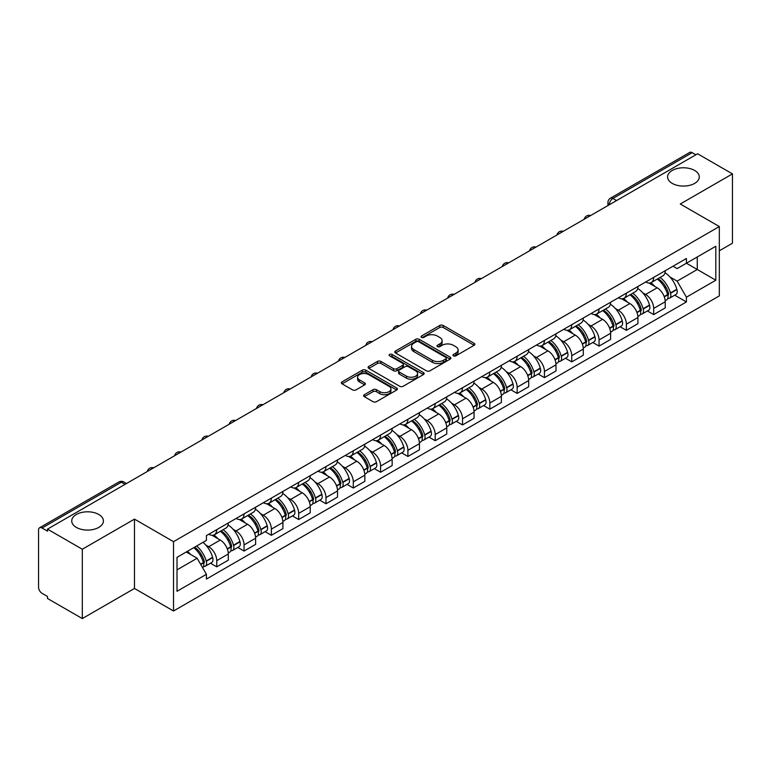 <?xml version="1.0" encoding="UTF-8"?>
<svg xmlns="http://www.w3.org/2000/svg" width="771" height="771" viewBox="0 0 771 771"><rect width="100%" height="100%" fill="white"/><g stroke="black" fill="none" stroke-linecap="round" stroke-linejoin="round"><path stroke-width="1.16" d="M453.473 355.836A1.696 0.983 0 0 0 455.873 355.836L474.126 345.302A2.429 1.407 0 0 0 474.84 344.309A2.429 1.407 0 0 0 474.126 343.317L443.2 325.458A2.429 1.407 0 0 0 439.769 325.458L421.506 336.002A1.696 0.983 0 0 0 421.014 336.696A1.696 0.983 0 0 0 421.506 337.39A1.696 0.983 0 0 0 423.915 337.39L426.276 336.021A7.777 4.491 0 0 1 437.273 336.021L439.855 337.505A7.777 4.491 0 0 1 442.13 340.686A7.777 4.491 0 0 1 439.855 343.856L437.485 345.225A1.696 0.983 0 0 0 436.993 345.919A1.696 0.983 0 0 0 437.485 346.613A1.696 0.983 0 0 0 439.894 346.613L442.255 345.244A7.777 4.491 0 0 1 453.252 345.244L455.834 346.738A7.777 4.491 0 0 1 458.109 349.909A7.777 4.491 0 0 1 455.834 353.089L453.473 354.448A1.696 0.983 0 0 0 452.972 355.142A1.696 0.983 0 0 0 453.473 355.836L453.473 354.448M98.765 514.479A15.844 9.146 0 0 0 81.504 512.493A15.844 9.146 0 0 0 71.722 520.945A15.844 9.146 0 0 0 76.358 527.412A15.844 9.146 0 0 0 93.628 529.398A15.844 9.146 0 0 0 103.41 520.945A15.844 9.146 0 0 0 98.765 514.479M694.642 170.458A15.844 9.146 0 0 0 677.372 168.473A15.844 9.146 0 0 0 667.59 176.925A15.844 9.146 0 0 0 672.235 183.392A15.844 9.146 0 0 0 689.496 185.377A15.844 9.146 0 0 0 699.278 176.925A15.844 9.146 0 0 0 694.642 170.458M364.336 394.704A2.429 1.407 0 0 0 363.623 395.687A2.429 1.407 0 0 0 364.336 396.68L373.01 401.691A2.429 1.407 0 0 0 376.45 401.691L396.728 389.991A2.429 1.407 0 0 0 397.431 388.998A2.429 1.407 0 0 0 396.728 388.006L365.791 370.147A2.429 1.407 0 0 0 362.36 370.147L342.083 381.857A2.429 1.407 0 0 0 341.37 382.85A2.429 1.407 0 0 0 342.083 383.833L352.569 389.885A2.429 1.407 0 0 0 356 389.885L364.683 384.883A2.429 1.407 0 0 0 365.387 383.891A2.429 1.407 0 0 0 364.683 382.898L359.479 379.891A6.496 3.749 0 0 1 357.58 377.241A6.496 3.749 0 0 1 361.589 373.771A6.496 3.749 0 0 1 368.673 374.59L389.037 386.338A6.496 3.749 0 0 1 390.936 388.998A6.496 3.749 0 0 1 386.926 392.458A6.496 3.749 0 0 1 379.843 391.649L376.45 389.692A2.429 1.407 0 0 0 373.01 389.692L364.336 394.704L364.336 396.68L373.01 391.707L373.01 389.692M173.514 541.666L134.482 519.124L82.314 549.241L47.474 529.137L697.61 153.776L732.45 173.889L680.282 204.007L719.324 226.549L173.514 541.666L173.514 610.998L719.324 295.881L719.324 226.549M426.45 370.841A2.429 1.407 0 0 0 429.89 370.841L450.158 359.132A2.429 1.407 0 0 0 450.871 358.139A2.429 1.407 0 0 0 450.158 357.156L419.231 339.298A2.429 1.407 0 0 0 415.8 339.298L395.523 350.998A2.429 1.407 0 0 0 394.81 351.99A2.429 1.407 0 0 0 395.523 352.983L426.45 370.841M390.271 356.202A1.696 0.983 0 0 1 391.996 356.443L423.414 374.581L403.166 386.271A2.429 1.407 0 0 1 399.735 386.271L368.798 368.413L368.798 366.427A2.429 1.407 0 0 0 368.095 367.42A2.429 1.407 0 0 0 368.798 368.413M368.798 366.427L377.482 361.416A2.429 1.407 0 0 1 380.913 361.416L393.461 368.663A2.429 1.407 0 0 0 396.892 368.663L402.655 365.338A2.429 1.407 0 0 0 403.368 364.346A2.429 1.407 0 0 0 402.655 363.353L389.596 355.816A1.696 0.983 0 0 1 389.095 355.123A1.696 0.983 0 0 1 390.145 354.207A1.696 0.983 0 0 1 391.996 354.419L423.443 372.576A2.429 1.407 0 0 1 424.156 373.569A2.429 1.407 0 0 1 423.443 374.561L423.443 372.576M82.314 549.241L82.314 618.573L47.474 598.469L47.474 596.446L42.048 593.313A4.954 2.862 -120 0 1 38.55 587.242L38.55 530.043A4.954 2.862 -120 0 1 39.572 527.778L118.869 481.991A4.954 2.862 60 0 1 121.346 482.241L42.048 528.019A4.954 2.862 -120 0 0 39.572 527.778M719.324 250.806L732.45 243.222L732.45 173.889M82.314 618.573L134.482 588.456L173.514 610.998M47.474 529.137L47.474 531.152L42.048 528.019M616.569 200.576L612.887 198.455A4.954 2.862 60 0 0 610.41 198.205L689.717 152.427A4.954 2.862 60 0 1 692.185 152.668L612.887 198.455A4.954 2.862 120 0 0 609.389 204.517L609.389 204.72M695.866 154.788L692.185 152.668M653.673 277.387A11.392 6.573 60 0 1 651.322 282.494L662.877 275.825A11.392 6.573 -120 0 0 665.228 270.708M642.715 292.778L645.626 294.464A11.392 6.573 60 0 1 653.673 308.41L665.228 301.74A11.392 6.573 -120 0 0 657.181 287.795L648.912 283.015M665.228 301.74L665.228 307.908L653.673 314.578L647.409 310.954M651.322 282.494A11.392 6.573 60 0 1 645.712 281.984M653.673 308.41L653.673 314.578M626.37 293.144A11.392 6.573 60 0 1 624.009 298.261L635.564 291.592A11.392 6.573 -120 0 0 637.925 286.475M620.106 326.721L626.37 330.345L637.925 323.666L637.925 317.507A11.392 6.573 -120 0 0 629.868 303.562L621.599 298.782M624.009 298.261A11.392 6.573 60 0 1 618.409 297.751M615.403 308.545L618.313 310.231A11.392 6.573 60 0 1 626.37 324.177L626.37 330.345M599.057 308.911A11.392 6.573 60 0 1 596.706 314.028L608.261 307.359A11.392 6.573 -120 0 0 610.613 302.242M592.793 342.488L599.057 346.102L610.613 339.433L610.613 333.274A11.392 6.573 -120 0 0 602.565 319.329L594.296 314.549M596.706 314.028A11.392 6.573 60 0 1 591.097 313.508M588.1 324.312L591.01 325.998A11.392 6.573 60 0 1 599.057 339.944L599.057 346.102M571.754 324.678A11.392 6.573 60 0 1 569.393 329.795L580.948 323.126A11.392 6.573 -120 0 0 583.31 318.009M565.49 358.255L571.754 361.869L583.31 355.2L583.31 349.041A11.392 6.573 -120 0 0 575.253 335.086L566.984 330.316M569.393 329.795A11.392 6.573 60 0 1 563.794 329.275M560.787 340.078L563.697 341.765A11.392 6.573 60 0 1 571.754 355.71L571.754 361.869M544.442 340.445A11.392 6.573 60 0 1 542.09 345.562L553.636 338.893A11.392 6.573 -120 0 0 555.997 333.776M538.177 374.022L544.442 377.636L555.997 370.967L555.997 364.808A11.392 6.573 -120 0 0 547.95 350.853L539.681 346.083M542.09 345.562A11.392 6.573 60 0 1 536.481 345.042M533.484 355.845L536.394 357.522A11.392 6.573 60 0 1 544.442 371.477L544.442 377.636M517.139 356.212A11.392 6.573 60 0 1 514.777 361.329L526.333 354.65A11.392 6.573 -120 0 0 528.694 349.542M510.874 389.789L517.139 393.403L528.694 386.734L528.694 380.566A11.392 6.573 -120 0 0 520.637 366.62L512.368 361.85M514.777 361.329A11.392 6.573 60 0 1 509.178 360.809M506.171 371.612L509.082 373.289A11.392 6.573 60 0 1 517.139 387.244L517.139 393.403M489.826 371.979A11.392 6.573 60 0 1 487.474 377.086L499.02 370.417A11.392 6.573 -120 0 0 501.381 365.309M483.562 405.556L489.826 409.17L501.381 402.501L501.381 396.333A11.392 6.573 -120 0 0 493.334 382.387L485.065 377.617M487.474 377.086A11.392 6.573 60 0 1 481.865 376.576M478.868 387.379L481.779 389.056A11.392 6.573 60 0 1 489.826 403.002L489.826 409.17M462.523 387.746A11.392 6.573 60 0 1 460.162 392.853L471.717 386.184A11.392 6.573 -120 0 0 474.078 381.076M456.259 421.323L462.523 424.937L474.078 418.267L474.078 412.1A11.392 6.573 -120 0 0 466.021 398.154L457.752 393.383M460.162 392.853A11.392 6.573 60 0 1 454.562 392.343M451.555 403.146L454.466 404.823A11.392 6.573 60 0 1 462.523 418.769L462.523 424.937M435.21 403.512A11.392 6.573 60 0 1 432.859 408.62L444.404 401.951A11.392 6.573 -120 0 0 446.766 396.843M428.946 437.09L435.21 440.704L446.766 434.034L446.766 427.866A11.392 6.573 -120 0 0 438.718 413.921L430.449 409.15M432.859 408.62A11.392 6.573 60 0 1 427.25 408.11M424.252 418.913L427.163 420.59A11.392 6.573 60 0 1 435.21 434.536L435.21 440.704M407.907 419.279A11.392 6.573 60 0 1 405.546 424.387L417.101 417.718A11.392 6.573 -120 0 0 419.463 412.61M401.643 452.856L407.907 456.471L419.463 449.801L419.463 443.633A11.392 6.573 -120 0 0 411.406 429.688L403.137 424.908M405.546 424.387A11.392 6.573 60 0 1 399.947 423.877M396.94 434.671L399.85 436.357A11.392 6.573 60 0 1 407.907 450.303L407.907 456.471M380.595 435.046A11.392 6.573 60 0 1 378.243 440.154L389.789 433.485A11.392 6.573 -120 0 0 392.15 428.377M374.33 468.614L380.595 472.238L392.15 465.568L392.15 459.4A11.392 6.573 -120 0 0 384.103 445.455L375.834 440.675M378.243 440.154A11.392 6.573 60 0 1 372.634 439.643M369.637 450.437L372.547 452.124A11.392 6.573 60 0 1 380.595 466.07L380.595 472.238M353.291 450.813A11.392 6.573 60 0 1 350.93 455.921L362.486 449.252A11.392 6.573 -120 0 0 364.847 444.135M347.027 484.381L353.291 488.004L364.847 481.335L364.847 475.167A11.392 6.573 -120 0 0 356.79 461.222L348.521 456.442M350.93 455.921A11.392 6.573 60 0 1 345.331 455.41M342.324 466.204L345.235 467.891A11.392 6.573 60 0 1 353.291 481.836L353.291 488.004M325.979 466.571A11.392 6.573 60 0 1 323.627 471.688L335.173 465.019A11.392 6.573 -120 0 0 337.534 459.901M319.714 500.148L325.979 503.771L337.534 497.093L337.534 490.934A11.392 6.573 -120 0 0 329.487 476.989L321.218 472.209M323.627 471.688A11.392 6.573 60 0 1 318.018 471.177M315.021 481.971L317.931 483.658A11.392 6.573 60 0 1 325.979 497.603L325.979 503.771M298.676 482.338A11.392 6.573 60 0 1 296.315 487.455L307.87 480.786A11.392 6.573 -120 0 0 310.231 475.668M292.411 515.915L298.676 519.529L310.231 512.86L310.231 506.701A11.392 6.573 -120 0 0 302.174 492.756L293.905 487.976M296.315 487.455A11.392 6.573 60 0 1 290.715 486.935M287.708 497.738L290.619 499.425A11.392 6.573 60 0 1 298.676 513.37L298.676 519.529M271.363 498.105A11.392 6.573 60 0 1 269.012 503.222L280.557 496.553A11.392 6.573 -120 0 0 282.918 491.435M265.099 531.682L271.363 535.296L282.918 528.627L282.918 522.468A11.392 6.573 -120 0 0 274.871 508.513L266.602 503.742M269.012 503.222A11.392 6.573 60 0 1 263.403 502.702M260.405 513.505L263.316 515.192A11.392 6.573 60 0 1 271.363 529.137L271.363 535.296M244.06 513.872A11.392 6.573 60 0 1 241.699 518.989L253.254 512.31A11.392 6.573 -120 0 0 255.615 507.202M237.796 547.449L244.06 551.063L255.615 544.393L255.615 538.225A11.392 6.573 -120 0 0 247.558 524.28L239.289 519.509M241.699 518.989A11.392 6.573 60 0 1 236.099 518.469M233.093 529.272L236.003 530.949A11.392 6.573 60 0 1 244.06 544.904L244.06 551.063M216.747 529.638A11.392 6.573 60 0 1 214.396 534.756L225.942 528.077A11.392 6.573 -120 0 0 228.303 522.969M210.483 563.216L216.747 566.83L228.303 560.16L228.303 553.992A11.392 6.573 -120 0 0 220.255 540.047L211.986 535.276M214.396 534.756A11.392 6.573 60 0 1 208.787 534.236M205.79 545.039L208.7 546.716A11.392 6.573 60 0 1 216.747 560.671L216.747 566.83M673.016 266.217L677.131 268.587L715.816 246.257L697.263 256.965L697.263 269.503L677.131 281.126L670.018 277.011M177.012 569.865L197.145 558.243L206.426 574.308L177.012 591.29L177.012 557.327L206.426 540.355L206.426 535.604L686.412 258.487L686.412 263.229L715.816 280.21L686.412 297.192L677.131 281.126M715.816 246.257L715.816 280.21M206.426 574.308L206.426 579.06L686.412 301.943L686.412 297.192M134.482 519.124L134.482 588.456M197.145 558.243L186.293 551.978M674.721 295.187L686.412 301.943M454.148 356.077L455.834 355.103A7.777 4.491 0 0 0 458.109 351.933L458.109 349.909M442.13 340.686L442.13 342.71A7.777 4.491 0 0 1 439.855 345.88L438.169 346.854M474.126 343.317L474.126 345.302L443.2 327.482A2.429 1.407 0 0 0 439.769 327.482L422.19 337.631M450.129 359.151L419.231 341.322A2.429 1.407 0 0 0 415.8 341.322L395.552 353.002M445.869 358.843A1.696 0.983 0 0 0 446.361 358.139A1.696 0.983 0 0 0 445.869 357.445L418.72 341.775A1.696 0.983 0 0 0 416.311 341.775L413.825 343.211A7.777 4.491 0 0 0 411.541 346.391A7.777 4.491 0 0 0 413.825 349.562L432.377 360.279A7.777 4.491 0 0 0 443.373 360.279L445.869 358.843L445.869 360.857A1.696 0.983 0 0 0 446.361 360.163L446.361 358.139M411.541 346.391L411.541 348.405A7.777 4.491 0 0 0 413.825 351.586L413.825 349.562M445.869 360.857L443.373 362.303A7.777 4.491 0 0 1 432.377 362.303L413.825 351.586M368.837 368.432L377.482 363.44L377.482 361.416M403.368 364.346L403.368 366.37A2.429 1.407 0 0 1 402.655 367.353L396.892 370.678A2.429 1.407 0 0 1 393.461 370.678L380.913 363.44A2.429 1.407 0 0 0 377.482 363.44M406.471 376.171A6.496 3.749 0 0 0 413.555 376.99A6.496 3.749 0 0 0 417.574 373.521A6.496 3.749 0 0 0 415.665 370.87L408.495 366.726A2.429 1.407 0 0 0 405.054 366.726L399.301 370.051A2.429 1.407 0 0 0 398.588 371.044A2.429 1.407 0 0 0 399.301 372.036L406.471 376.171L406.471 378.195A6.496 3.749 0 0 0 413.555 379.004A6.496 3.749 0 0 0 417.574 375.544L417.574 373.521M398.588 371.044L398.588 373.058A2.429 1.407 0 0 0 399.301 374.051L399.301 372.036M406.471 378.195L399.301 374.051M390.936 388.998L390.936 391.013A6.496 3.749 0 0 1 386.926 394.482A6.496 3.749 0 0 1 379.843 393.673L376.45 391.707A2.429 1.407 0 0 0 373.01 391.707M357.58 377.241L357.58 379.265A6.496 3.749 0 0 0 359.479 381.915L359.479 379.891M364.644 384.893L359.479 381.915M396.689 390.01L365.791 372.171A2.429 1.407 0 0 0 362.36 372.171L342.112 383.852M657.971 278.649A15.593 9.001 60 0 1 658.058 278.697A15.593 9.001 60 0 1 668.312 292.691L668.409 293.019A3.036 1.754 60 0 1 667.927 295.399A3.036 1.754 60 0 1 667.859 295.428M657.297 279.044A18.812 10.861 60 0 1 667.628 294.57L667.725 294.888A6.255 3.604 60 0 1 666.742 299.803L665.18 300.7M667.802 298.416A6.255 3.604 -120 0 0 669.536 298.184A6.255 3.604 -120 0 0 670.529 293.279L670.433 292.951A18.812 10.861 -120 0 0 660.092 277.425M664.997 272.712A18.812 10.861 60 0 1 676.822 289.26L676.919 289.588A6.255 3.604 60 0 1 675.926 294.493L669.536 298.184M650.878 282.716A18.812 10.861 60 0 1 654.801 286.426M663.956 286.446L666.346 287.834M630.668 294.416A15.593 9.001 60 0 1 630.745 294.464A15.593 9.001 60 0 1 641.009 308.458L641.096 308.785A3.036 1.754 60 0 1 640.624 311.166A3.036 1.754 60 0 1 640.556 311.195M629.984 294.811A18.812 10.861 60 0 1 640.325 310.337L640.412 310.655A6.255 3.604 60 0 1 639.429 315.57L637.877 316.467M640.499 314.183A6.255 3.604 -120 0 0 642.233 313.951A6.255 3.604 -120 0 0 643.216 309.046L643.13 308.718A18.812 10.861 -120 0 0 632.789 293.192M637.684 288.479A18.812 10.861 60 0 1 649.519 305.027L649.606 305.355A6.255 3.604 60 0 1 648.623 310.26L642.233 313.951M623.566 298.483A18.812 10.861 60 0 1 627.498 302.184M636.644 302.213L639.043 303.601M603.356 310.183A15.593 9.001 60 0 1 603.442 310.231A15.593 9.001 60 0 1 613.697 324.225L613.793 324.543A3.036 1.754 60 0 1 613.311 326.933A3.036 1.754 60 0 1 613.244 326.962M602.681 310.578A18.812 10.861 60 0 1 613.012 326.104L613.109 326.422A6.255 3.604 60 0 1 612.126 331.328L610.565 332.234M613.186 329.949A6.255 3.604 -120 0 0 614.921 329.718A6.255 3.604 -120 0 0 615.913 324.803L615.817 324.485A18.812 10.861 -120 0 0 605.476 308.959M610.381 304.246A18.812 10.861 60 0 1 622.207 320.794L622.303 321.121A6.255 3.604 60 0 1 621.31 326.027L614.921 329.718M596.262 314.25A18.812 10.861 60 0 1 600.185 317.951M609.341 317.98L611.731 319.367M576.053 325.95A15.593 9.001 60 0 1 576.13 325.998A15.593 9.001 60 0 1 586.394 339.992L586.48 340.31A3.036 1.754 60 0 1 586.008 342.69A3.036 1.754 60 0 1 585.941 342.729M575.368 326.345A18.812 10.861 60 0 1 585.709 341.871L585.796 342.189A6.255 3.604 60 0 1 584.813 347.095L583.262 348M585.883 345.716A6.255 3.604 -120 0 0 587.618 345.485A6.255 3.604 -120 0 0 588.601 340.57L588.514 340.252A18.812 10.861 -120 0 0 578.173 324.726M583.069 320.013A18.812 10.861 60 0 1 594.904 336.561L594.99 336.888A6.255 3.604 60 0 1 594.007 341.794L587.618 345.485M568.95 330.007A18.812 10.861 60 0 1 572.882 333.718M582.028 333.747L584.428 335.134M548.74 341.717A15.593 9.001 60 0 1 548.827 341.765A15.593 9.001 60 0 1 559.081 355.759L559.177 356.077A3.036 1.754 60 0 1 558.696 358.457A3.036 1.754 60 0 1 558.628 358.496M548.065 342.112A18.812 10.861 60 0 1 558.397 357.638L558.493 357.956A6.255 3.604 60 0 1 557.51 362.862L555.949 363.758M558.57 361.483A6.255 3.604 -120 0 0 560.305 361.252A6.255 3.604 -120 0 0 561.298 356.337L561.201 356.019A18.812 10.861 -120 0 0 550.86 340.493M555.766 335.78A18.812 10.861 60 0 1 567.591 352.328L567.687 352.655A6.255 3.604 60 0 1 566.695 357.561L560.305 361.252M541.647 345.774A18.812 10.861 60 0 1 545.569 349.485M554.725 349.514L557.115 350.901M521.437 357.484A15.593 9.001 60 0 1 521.514 357.522A15.593 9.001 60 0 1 531.778 371.526L531.865 371.844A3.036 1.754 60 0 1 531.392 374.224A3.036 1.754 60 0 1 531.325 374.263M520.753 357.879A18.812 10.861 60 0 1 531.094 373.395L531.18 373.723A6.255 3.604 60 0 1 530.197 378.628L528.646 379.525M531.267 377.25A6.255 3.604 -120 0 0 533.002 377.009A6.255 3.604 -120 0 0 533.985 372.104L533.898 371.786A18.812 10.861 -120 0 0 523.557 356.26M528.453 351.537A18.812 10.861 60 0 1 540.278 368.095L540.375 368.413A6.255 3.604 60 0 1 539.392 373.328L533.002 377.009M514.334 361.541A18.812 10.861 60 0 1 518.266 365.252M527.412 365.281L529.812 366.659M494.124 373.251A15.593 9.001 60 0 1 494.211 373.289A15.593 9.001 60 0 1 504.465 387.293L504.562 387.611A3.036 1.754 60 0 1 504.08 389.991A3.036 1.754 60 0 1 504.012 390.03M493.45 373.646A18.812 10.861 60 0 1 503.781 389.162L503.877 389.49A6.255 3.604 60 0 1 502.894 394.395L501.333 395.292M503.955 393.017A6.255 3.604 -120 0 0 505.689 392.776A6.255 3.604 -120 0 0 506.682 387.871L506.586 387.553A18.812 10.861 -120 0 0 496.245 372.027M501.15 367.304A18.812 10.861 60 0 1 512.975 383.862L513.072 384.18A6.255 3.604 60 0 1 512.079 389.095L505.689 392.776M487.031 377.308A18.812 10.861 60 0 1 490.954 381.019M500.109 381.047L502.499 382.426M466.821 389.018A15.593 9.001 60 0 1 466.898 389.056A15.593 9.001 60 0 1 477.162 403.05L477.249 403.378A3.036 1.754 60 0 1 476.777 405.758A3.036 1.754 60 0 1 476.709 405.797M466.137 389.403A18.812 10.861 60 0 1 476.478 404.929L476.565 405.257A6.255 3.604 60 0 1 475.582 410.162L474.03 411.059M476.651 408.784A6.255 3.604 -120 0 0 478.386 408.543A6.255 3.604 -120 0 0 479.369 403.638L479.283 403.31A18.812 10.861 -120 0 0 468.941 387.794M473.837 383.071A18.812 10.861 60 0 1 485.663 399.629L485.759 399.947A6.255 3.604 60 0 1 484.776 404.852L478.386 408.543M459.718 393.075A18.812 10.861 60 0 1 463.65 396.786M472.796 396.814L475.196 398.193M439.509 404.785A15.593 9.001 60 0 1 439.595 404.823A15.593 9.001 60 0 1 449.85 418.817L449.946 419.145A3.036 1.754 60 0 1 449.464 421.525A3.036 1.754 60 0 1 449.397 421.564M438.834 405.17A18.812 10.861 60 0 1 449.165 420.696L449.262 421.024A6.255 3.604 60 0 1 448.269 425.929L446.717 426.826M449.339 424.551A6.255 3.604 -120 0 0 451.074 424.31A6.255 3.604 -120 0 0 452.066 419.405L451.97 419.077A18.812 10.861 -120 0 0 441.629 403.561M446.534 398.838A18.812 10.861 60 0 1 458.36 415.396L458.456 415.714A6.255 3.604 60 0 1 457.463 420.619L451.074 424.31M432.415 408.842A18.812 10.861 60 0 1 436.338 412.552M445.493 412.572L447.884 413.96M412.206 420.542A15.593 9.001 60 0 1 412.283 420.59A15.593 9.001 60 0 1 422.547 434.584L422.633 434.911A3.036 1.754 60 0 1 422.161 437.292A3.036 1.754 60 0 1 422.094 437.33M411.521 420.937A18.812 10.861 60 0 1 421.862 436.463L421.949 436.791A6.255 3.604 60 0 1 420.966 441.696L419.414 442.593M422.036 440.308A6.255 3.604 -120 0 0 423.771 440.077A6.255 3.604 -120 0 0 424.754 435.172L424.667 434.844A18.812 10.861 -120 0 0 414.326 419.318M419.222 414.605A18.812 10.861 60 0 1 431.047 431.153L431.143 431.481A6.255 3.604 60 0 1 430.16 436.386L423.771 440.077M405.103 424.609A18.812 10.861 60 0 1 409.035 428.319M418.181 428.339L420.58 429.726M384.893 436.309A15.593 9.001 60 0 1 384.98 436.357A15.593 9.001 60 0 1 395.234 450.351L395.33 450.678A3.036 1.754 60 0 1 394.848 453.059A3.036 1.754 60 0 1 394.781 453.097M384.218 436.704A18.812 10.861 60 0 1 394.55 452.23L394.646 452.548A6.255 3.604 60 0 1 393.653 457.463L392.102 458.36M394.723 456.075A6.255 3.604 -120 0 0 396.458 455.844A6.255 3.604 -120 0 0 397.45 450.939L397.354 450.611A18.812 10.861 -120 0 0 387.013 435.085M391.919 430.372A18.812 10.861 60 0 1 403.744 446.92L403.84 447.247A6.255 3.604 60 0 1 402.848 452.153L396.458 455.844M377.8 440.376A18.812 10.861 60 0 1 381.722 444.086M390.878 444.106L393.268 445.493M357.59 452.076A15.593 9.001 60 0 1 357.667 452.124A15.593 9.001 60 0 1 367.931 466.118L368.018 466.445A3.036 1.754 60 0 1 367.545 468.826A3.036 1.754 60 0 1 367.478 468.855M356.906 452.471A18.812 10.861 60 0 1 367.247 467.997L367.333 468.315A6.255 3.604 60 0 1 366.35 473.23L364.799 474.126M367.42 471.842A6.255 3.604 -120 0 0 369.155 471.611A6.255 3.604 -120 0 0 370.138 466.706L370.051 466.378A18.812 10.861 -120 0 0 359.71 450.852M364.606 446.139A18.812 10.861 60 0 1 376.431 462.687L376.527 463.014A6.255 3.604 60 0 1 375.544 467.92L369.155 471.611M350.487 456.143A18.812 10.861 60 0 1 354.419 459.853M363.565 459.873L365.965 461.26M330.277 467.843A15.593 9.001 60 0 1 330.364 467.891A15.593 9.001 60 0 1 340.618 481.885L340.715 482.212A3.036 1.754 60 0 1 340.233 484.593A3.036 1.754 60 0 1 340.165 484.622M329.603 468.238A18.812 10.861 60 0 1 339.934 483.764L340.03 484.082A6.255 3.604 60 0 1 339.038 488.997L337.486 489.893M340.107 487.609A6.255 3.604 -120 0 0 341.842 487.378A6.255 3.604 -120 0 0 342.835 482.473L342.738 482.145A18.812 10.861 -120 0 0 332.397 466.619M337.303 461.906A18.812 10.861 60 0 1 349.128 478.454L349.224 478.781A6.255 3.604 60 0 1 348.232 483.687L341.842 487.378M323.184 471.91A18.812 10.861 60 0 1 327.106 475.611M336.262 475.64L338.652 477.027M302.974 483.61A15.593 9.001 60 0 1 303.051 483.658A15.593 9.001 60 0 1 313.315 497.652L313.402 497.97A3.036 1.754 60 0 1 312.93 500.35A3.036 1.754 60 0 1 312.862 500.389M302.29 484.005A18.812 10.861 60 0 1 312.631 499.531L312.718 499.849A6.255 3.604 60 0 1 311.735 504.754L310.183 505.66M312.804 503.376A6.255 3.604 -120 0 0 314.539 503.145A6.255 3.604 -120 0 0 315.522 498.23L315.435 497.912A18.812 10.861 -120 0 0 305.094 482.386M309.99 477.673A18.812 10.861 60 0 1 321.815 494.221L321.912 494.548A6.255 3.604 60 0 1 320.929 499.454L314.539 503.145M295.871 487.667A18.812 10.861 60 0 1 299.803 491.378M308.949 491.406L311.349 492.794M275.661 499.377A15.593 9.001 60 0 1 275.748 499.425A15.593 9.001 60 0 1 286.002 513.419L286.099 513.737A3.036 1.754 60 0 1 285.617 516.117A3.036 1.754 60 0 1 285.549 516.156M274.987 499.772A18.812 10.861 60 0 1 285.318 515.298L285.415 515.616A6.255 3.604 60 0 1 284.422 520.521L282.87 521.418M285.492 519.143A6.255 3.604 -120 0 0 287.226 518.912A6.255 3.604 -120 0 0 288.219 513.997L288.123 513.679A18.812 10.861 -120 0 0 277.782 498.153M282.687 493.44A18.812 10.861 60 0 1 294.512 509.988L294.609 510.315A6.255 3.604 60 0 1 293.616 515.221L287.226 518.912M268.568 503.434A18.812 10.861 60 0 1 272.491 507.145M281.646 507.173L284.036 508.561M248.358 515.144A15.593 9.001 60 0 1 248.435 515.192A15.593 9.001 60 0 1 258.699 529.185L258.786 529.504A3.036 1.754 60 0 1 258.314 531.884A3.036 1.754 60 0 1 258.246 531.923M247.674 515.539A18.812 10.861 60 0 1 258.015 531.055L258.102 531.383A6.255 3.604 60 0 1 257.119 536.288L255.567 537.185M258.189 534.91A6.255 3.604 -120 0 0 259.923 534.679A6.255 3.604 -120 0 0 260.906 529.764L260.82 529.446A18.812 10.861 -120 0 0 250.479 513.92M255.374 509.207A18.812 10.861 60 0 1 267.2 525.755L267.296 526.073A6.255 3.604 60 0 1 266.313 530.988L259.923 534.679M241.256 519.201A18.812 10.861 60 0 1 245.188 522.911M254.334 522.94L256.733 524.328M221.046 530.911A15.593 9.001 60 0 1 221.132 530.949A15.593 9.001 60 0 1 231.387 544.952L231.483 545.27A3.036 1.754 60 0 1 231.001 547.651A3.036 1.754 60 0 1 230.934 547.689M220.371 531.306A18.812 10.861 60 0 1 230.702 546.822L230.799 547.15A6.255 3.604 60 0 1 229.806 552.055L228.255 552.952M230.876 550.677A6.255 3.604 -120 0 0 232.611 550.436A6.255 3.604 -120 0 0 233.603 545.531L233.507 545.213A18.812 10.861 -120 0 0 223.166 529.687M228.071 524.964A18.812 10.861 60 0 1 239.897 541.521L239.993 541.84A6.255 3.604 60 0 1 239 546.755L232.611 550.436M213.952 534.968A18.812 10.861 60 0 1 217.875 538.678M227.031 538.707L229.421 540.086M194.581 547.188A15.593 9.001 60 0 1 204.084 560.719L204.17 561.037A3.036 1.754 60 0 1 203.698 563.418A3.036 1.754 60 0 1 203.631 563.456M193.791 547.641A18.812 10.861 60 0 1 203.399 562.589L203.486 562.917A6.255 3.604 60 0 1 202.628 567.745M203.573 566.444A6.255 3.604 -120 0 0 205.308 566.203A6.255 3.604 -120 0 0 206.291 561.298L206.204 560.98A18.812 10.861 -120 0 0 196.595 546.032M202.985 542.341A18.812 10.861 60 0 1 212.584 557.288L212.68 557.606A6.255 3.604 60 0 1 211.697 562.522L205.308 566.203M187.401 551.332A18.812 10.861 60 0 1 190.572 554.445M199.718 554.474L202.118 555.852M609.562 204.614L609.389 204.517A4.954 2.862 0 0 1 607.943 202.494L607.943 205.558M244.06 544.904L255.615 538.225M271.363 529.137L282.918 522.468M298.676 513.37L310.231 506.701M325.979 497.603L337.534 490.934M353.291 481.836L364.847 475.167M380.595 466.07L392.15 459.4M407.907 450.303L419.463 443.633M435.21 434.536L446.766 427.866M462.523 418.769L474.078 412.1M489.826 403.002L501.381 396.333M517.139 387.244L528.694 380.566M544.442 371.477L555.997 364.808M571.754 355.71L583.31 349.041M599.057 339.944L610.613 333.274M626.37 324.177L637.925 317.507M216.747 560.671L228.303 553.992M208.7 546.716L220.255 540.047M236.003 530.949L247.558 524.28M263.316 515.192L274.871 508.513M290.619 499.425L302.174 492.756M317.931 483.658L329.487 476.989M345.235 467.891L356.79 461.222M372.547 452.124L384.103 445.455M399.85 436.357L411.406 429.688M427.163 420.59L438.718 413.921M454.466 404.823L466.021 398.154M481.779 389.056L493.334 382.387M509.082 373.289L520.637 366.62M536.394 357.522L547.95 350.853M563.697 341.765L575.253 335.086M591.01 325.998L602.565 319.329M618.313 310.231L629.868 303.562M645.626 294.464L657.181 287.795M590.181 215.813A4.954 2.862 120 0 0 587.994 217.075M562.869 231.579A4.954 2.862 120 0 0 560.681 232.842M535.566 247.337A4.954 2.862 120 0 0 533.378 248.599M508.253 263.104A4.954 2.862 120 0 0 506.065 264.366M480.95 278.871A4.954 2.862 120 0 0 478.762 280.133M453.637 294.638A4.954 2.862 120 0 0 451.449 295.9M426.334 310.405A4.954 2.862 120 0 0 424.146 311.667M399.021 326.172A4.954 2.862 120 0 0 396.834 327.434M371.718 341.939A4.954 2.862 120 0 0 369.531 343.201M344.406 357.705A4.954 2.862 120 0 0 342.218 358.968M317.103 373.472A4.954 2.862 120 0 0 314.915 374.735M289.79 389.239A4.954 2.862 120 0 0 287.602 390.502M262.487 405.006A4.954 2.862 120 0 0 260.299 406.259M235.174 420.764A4.954 2.862 120 0 0 232.987 422.026M207.871 436.531A4.954 2.862 120 0 0 205.684 437.793M180.559 452.298A4.954 2.862 120 0 0 178.371 453.56M153.256 468.064A4.954 2.862 120 0 0 151.068 469.327M125.027 484.361L121.346 482.241A4.954 2.862 120 0 1 123.823 481.991A4.954 4.954 0 0 0 118.869 481.991M455.834 355.103L455.834 353.089M437.485 346.613L437.485 345.225M439.855 345.88L439.855 343.856M421.506 337.39L421.506 336.002M439.769 327.482L439.769 325.458M443.2 327.482L443.2 325.458M395.523 352.983L395.523 350.998M415.8 341.322L415.8 339.298M419.231 341.322L419.231 339.298M450.158 359.132L450.158 357.156M432.377 362.303L432.377 360.279M443.373 362.303L443.373 360.279M380.913 363.44L380.913 361.416M393.461 370.678L393.461 368.663M396.892 370.678L396.892 368.663M402.655 367.353L402.655 365.338M391.996 356.443L391.996 354.419M376.45 391.707L376.45 389.692M379.843 393.673L379.843 391.649M364.683 384.883L364.683 382.898M342.083 383.833L342.083 381.857M362.36 372.171L362.36 370.147M365.791 372.171L365.791 370.147M396.728 389.991L396.728 388.006M664.303 296.864L667.725 294.888M670.529 293.279L676.919 289.588M670.433 292.951L676.822 289.26M667.628 294.541L668.553 294.011M664.188 296.556L667.628 294.57M636.991 312.631L640.412 310.655M643.216 309.046L649.606 305.355M643.13 308.718L649.519 305.027M636.875 312.322L641.25 309.778M609.688 328.398L613.109 326.422M615.913 324.803L622.303 321.121M615.817 324.485L622.207 320.794M609.572 328.089L613.938 325.535M582.375 344.165L585.796 342.189M588.601 340.57L594.99 336.888M588.514 340.252L594.904 336.561M585.7 341.842L586.635 341.302M582.259 343.856L585.709 341.871M555.072 359.932L558.493 357.956M561.298 356.337L567.687 352.655M561.201 356.019L567.591 352.328M558.397 357.609L559.322 357.069M554.956 359.623L558.397 357.638M527.759 375.699L531.18 373.723M533.985 372.104L540.375 368.413M533.898 371.786L540.278 368.095M531.084 373.376L532.019 372.836M527.643 375.39L531.094 373.395M500.456 391.466L503.877 389.49M506.682 387.871L513.072 384.18M506.586 387.553L512.975 383.862M500.34 391.157L504.706 388.603M473.143 407.233L476.565 405.257M479.369 403.638L485.759 399.947M479.283 403.31L485.663 399.629M473.028 406.924L477.403 404.37M445.84 423L449.262 421.024M452.066 419.405L458.456 415.714M451.97 419.077L458.36 415.396M445.725 422.691L450.091 420.137M418.528 438.766L421.949 436.791M424.754 435.172L431.143 431.481M424.667 434.844L431.047 431.153M421.853 436.444L422.787 435.904M418.412 438.448L421.862 436.463M391.225 454.533L394.646 452.548M397.45 450.939L403.84 447.247M397.354 450.611L403.744 446.92M394.55 452.211L395.475 451.671M391.109 454.215L394.55 452.23M363.912 470.291L367.333 468.315M370.138 466.706L376.527 463.014M370.051 466.378L376.431 462.687M367.237 467.968L368.172 467.438M363.796 469.982L367.247 467.997M336.609 486.058L340.03 484.082M342.835 482.473L349.224 478.781M342.738 482.145L349.128 478.454M336.493 485.749L340.859 483.205M309.296 501.825L312.718 499.849M315.522 498.23L321.912 494.548M315.435 497.912L321.815 494.221M309.181 501.516L313.556 498.962M281.993 517.592L285.415 515.616M288.219 513.997L294.609 510.315M288.123 513.679L294.512 509.988M285.318 515.269L286.243 514.729M281.878 517.283L285.318 515.298M254.681 533.359L258.102 531.383M260.906 529.764L267.296 526.073M260.82 529.446L267.2 525.755M258.006 531.036L258.94 530.496M254.565 533.05L258.015 531.055M227.378 549.125L230.799 547.15M233.603 545.531L239.993 541.84M233.507 545.213L239.897 541.521M230.702 546.803L231.628 546.263M227.262 548.817L230.702 546.822M200.759 564.497L203.486 562.917M206.291 561.298L212.68 557.606M206.204 560.98L212.584 557.288M200.595 564.208L204.325 562.03M590.596 215.562A4.954 4.954 0 0 0 584.245 219.234M563.293 231.329A4.954 4.954 0 0 0 556.932 235.001M535.98 247.096A4.954 4.954 0 0 0 529.629 250.768M508.677 262.863A4.954 4.954 0 0 0 502.316 266.535M481.364 278.63A4.954 4.954 0 0 0 475.013 282.302M454.061 294.397A4.954 4.954 0 0 0 447.7 298.069M426.749 310.164A4.954 4.954 0 0 0 420.397 313.826M399.445 325.931A4.954 4.954 0 0 0 393.085 329.593M372.133 341.698A4.954 4.954 0 0 0 365.782 345.36M344.83 357.465A4.954 4.954 0 0 0 338.469 361.127M317.517 373.231A4.954 4.954 0 0 0 311.166 376.894M290.214 388.989A4.954 4.954 0 0 0 283.853 392.661M262.901 404.756A4.954 4.954 0 0 0 256.55 408.428M235.598 420.523A4.954 4.954 0 0 0 229.238 424.195M208.286 436.29A4.954 4.954 0 0 0 201.935 439.962M180.983 452.057A4.954 4.954 0 0 0 174.622 455.728M153.67 467.824A4.954 4.954 0 0 0 147.319 471.495M126.473 483.523L123.823 481.991M610.41 198.205A4.954 4.954 0 0 0 607.943 202.494"/></g></svg>
